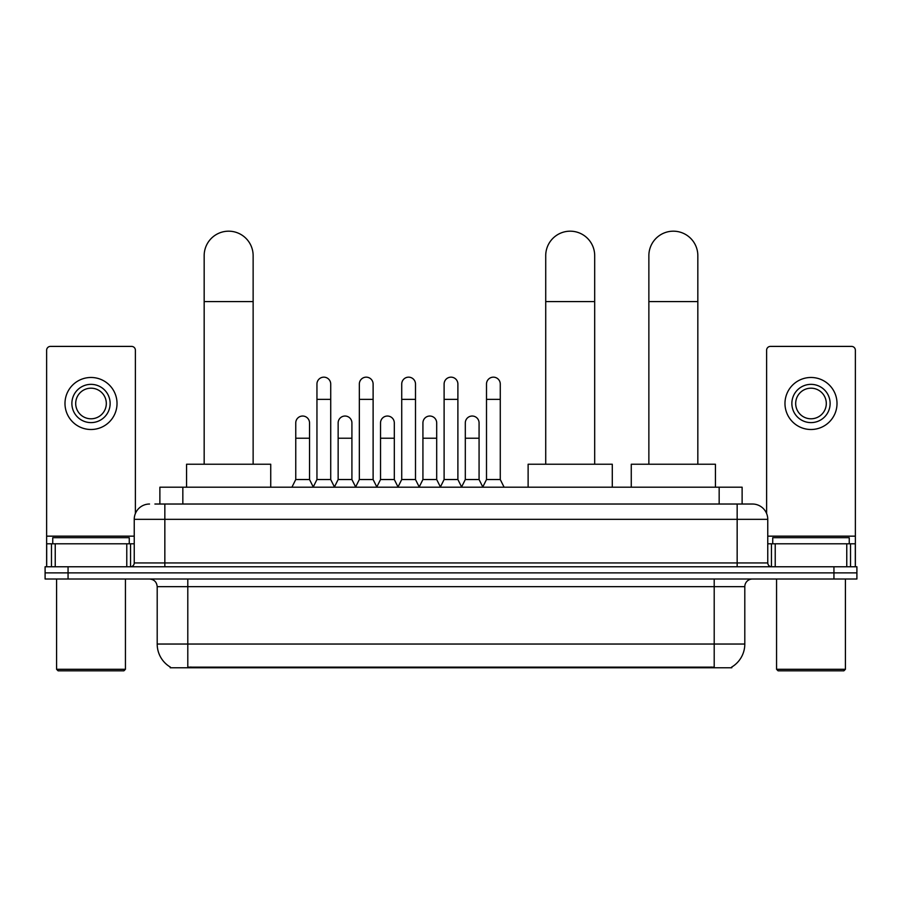 <?xml version="1.0" encoding="UTF-8"?>
<svg xmlns="http://www.w3.org/2000/svg" width="902" height="902" viewBox="0 0 902 902"><rect width="100%" height="100%" fill="white"/><g stroke="black" fill="none" stroke-linecap="round" stroke-linejoin="round"><path stroke-width="1.35" d="M154.896 504.026L164.84 504.026L154.896 504.026L159.88 504.026L159.88 487.193L742.12 487.193L742.12 504.026M731.804 667.006L731.804 667.762L170.196 667.762L170.196 667.006M170.422 667.142A26.778 26.778 0 0 1 157.196 644.039L187.796 644.039L187.796 667.142L714.204 667.142L714.204 644.039L744.804 644.039L744.804 586.661A7.656 7.656 0 0 1 752.46 579.005M157.196 644.039L157.196 586.661C156.734 582.004 154.186 579.456 149.54 579.005M731.578 667.142A26.778 26.778 0 0 0 744.804 644.039M68.056 566.76L856.9 566.76L856.9 572.883L45.1 572.883L45.1 579.005L68.056 579.005L68.056 572.883L45.1 572.883L45.1 566.76L68.056 566.76L68.056 572.883L856.9 572.883L856.9 579.005L68.056 579.005M149.54 504.026A15.3 15.3 0 0 0 134.24 519.327L134.24 562.938A3.822 3.822 0 0 1 130.407 566.76M752.46 504.026L737.159 504.026L752.46 504.026A15.3 15.3 0 0 1 767.76 519.327L767.76 562.938C767.985 565.261 769.259 566.535 771.593 566.76M767.76 519.327L164.84 519.327L164.84 504.026L737.159 504.026L737.159 562.938L767.76 562.938M126.776 566.76L126.776 543.805L55.236 543.805L55.236 566.76M135.39 513.509L135.39 350.235A3.822 3.822 0 0 0 131.557 346.402L50.456 346.402A3.822 3.822 0 0 0 46.633 350.235L46.633 543.805L55.236 543.805M126.776 543.805L134.24 543.805M46.633 566.76L46.633 543.805M91.012 384.353A19.134 19.134 0 0 0 71.878 403.487A19.134 19.134 0 0 0 91.012 422.61A19.134 19.134 0 0 0 110.134 403.487A19.134 19.134 0 0 0 91.012 384.353M91.012 388.187A15.3 15.3 0 0 0 75.7 403.487A15.3 15.3 0 0 0 91.012 418.787A15.3 15.3 0 0 0 106.312 403.487A15.3 15.3 0 0 0 91.012 388.187M91.012 429.499A26.011 26.011 0 0 0 117.023 403.487A26.011 26.011 0 0 0 91.012 377.476A26.011 26.011 0 0 0 64.989 403.487A26.011 26.011 0 0 0 91.012 429.499M123.912 670.817L58.111 670.817L56.578 669.295L125.434 669.295L123.912 670.817M56.578 579.005L56.578 669.295M125.434 579.005L125.434 669.295M129.268 543.805L129.268 537.693L52.756 537.693L52.756 543.805M204.168 464.237L204.168 255.661A24.489 24.489 0 0 1 228.657 231.183A24.489 24.489 0 0 1 253.135 255.661A24.489 24.489 0 0 0 228.657 231.183M253.135 464.237L253.135 255.661M270.735 487.193L270.735 464.237L186.567 464.237L186.567 487.193M545.721 464.237L545.721 255.661A24.489 24.489 0 0 1 570.211 231.183A24.489 24.489 0 0 1 594.689 255.661A24.489 24.489 0 0 0 570.211 231.183M594.689 464.237L594.689 255.661M612.289 487.193L612.289 464.237L528.121 464.237L528.121 487.193M648.865 464.237L648.865 255.661A24.489 24.489 0 0 1 673.343 231.183A24.489 24.489 0 0 1 697.832 255.661A24.489 24.489 0 0 0 673.343 231.183M697.832 464.237L697.832 255.661M715.433 487.193L715.433 464.237L631.265 464.237L631.265 487.193M313.129 487.193L316.952 479.537L330.718 479.537L334.552 487.193M330.718 479.537L330.718 384.049A6.889 6.889 0 0 0 323.841 377.16A6.889 6.889 0 0 1 324.269 377.183M316.952 479.537L316.952 399.349L330.718 399.349M316.952 399.349L316.952 384.049A6.889 6.889 0 0 1 323.841 377.16M355.512 487.193L359.334 479.537L373.112 479.537L376.935 487.193M373.112 479.537L373.112 384.049A6.889 6.889 0 0 0 366.223 377.16A6.889 6.889 0 0 1 366.652 377.183M359.334 479.537L359.334 399.349L373.112 399.349M359.334 399.349L359.334 384.049A6.889 6.889 0 0 1 366.223 377.16M397.895 487.193L401.728 479.537L415.495 479.537L419.329 487.193M415.495 479.537L415.495 384.049A6.889 6.889 0 0 0 408.617 377.16A6.889 6.889 0 0 1 409.046 377.183M401.728 479.537L401.728 399.349L415.495 399.349M401.728 399.349L401.728 384.049A6.889 6.889 0 0 1 408.617 377.16M440.289 487.193L444.111 479.537L457.889 479.537L461.711 487.193M457.889 479.537L457.889 384.049A6.889 6.889 0 0 0 451 377.16A6.889 6.889 0 0 1 451.428 377.183M444.111 479.537L444.111 399.349L457.889 399.349M444.111 399.349L444.111 384.049A6.889 6.889 0 0 1 451 377.16M482.671 487.193L486.505 479.537L500.272 479.537L504.105 487.193M500.272 479.537L500.272 384.049A6.889 6.889 0 0 0 493.383 377.16A6.889 6.889 0 0 1 493.822 377.183M486.505 479.537L486.505 399.349L500.272 399.349M486.505 399.349L486.505 384.049A6.889 6.889 0 0 1 493.383 377.16M291.932 487.193L295.755 479.537L309.533 479.537L313.242 486.956M309.533 479.537L309.533 422.925A6.889 6.889 0 0 0 303.072 416.047A6.889 6.889 0 0 1 309.533 422.925M295.755 479.537L295.755 438.225L309.533 438.225M295.755 438.225L295.755 422.925A6.889 6.889 0 0 1 303.072 416.047M334.428 486.956L338.149 479.537L351.915 479.537L355.625 486.956M351.915 479.537L351.915 422.925A6.889 6.889 0 0 0 345.466 416.047A6.889 6.889 0 0 1 351.915 422.925M338.149 479.537L338.149 438.225L351.915 438.225M338.149 438.225L338.149 422.925A6.889 6.889 0 0 1 345.466 416.047M376.822 486.956L380.531 479.537L394.309 479.537L398.019 486.956M394.309 479.537L394.309 422.925A6.889 6.889 0 0 0 387.849 416.047A6.889 6.889 0 0 1 394.309 422.925M380.531 479.537L380.531 438.225L394.309 438.225M380.531 438.225L380.531 422.925A6.889 6.889 0 0 1 387.849 416.047M419.204 486.956L422.925 479.537L436.692 479.537L440.401 486.956M436.692 479.537L436.692 422.925A6.889 6.889 0 0 0 430.243 416.047A6.889 6.889 0 0 1 436.692 422.925M422.925 479.537L422.925 438.225L436.692 438.225M422.925 438.225L422.925 422.925A6.889 6.889 0 0 1 430.243 416.047M461.598 486.956L465.308 479.537L479.075 479.537L482.795 486.956M479.075 479.537L479.075 422.925A6.889 6.889 0 0 0 472.625 416.047A6.889 6.889 0 0 1 479.075 422.925M465.308 479.537L465.308 438.225L479.075 438.225M465.308 438.225L465.308 422.925A6.889 6.889 0 0 1 472.625 416.047M846.764 566.76L846.764 543.805L775.224 543.805L775.224 566.76M855.367 566.76L855.367 543.805L855.367 566.76M846.764 543.805L855.367 543.805L855.367 350.235A3.822 3.822 0 0 0 851.544 346.402L770.443 346.402A3.822 3.822 0 0 0 766.61 350.235L766.61 513.509M767.76 543.805L775.224 543.805M810.988 384.353A19.134 19.134 0 0 0 791.866 403.487A19.134 19.134 0 0 0 810.988 422.61A19.134 19.134 0 0 0 830.122 403.487A19.134 19.134 0 0 0 810.988 384.353M810.988 388.187A15.3 15.3 0 0 0 795.688 403.487A15.3 15.3 0 0 0 810.988 418.787A15.3 15.3 0 0 0 826.3 403.487A15.3 15.3 0 0 0 810.988 388.187M810.988 429.499A26.011 26.011 0 0 0 837.011 403.487A26.011 26.011 0 0 0 810.988 377.476A26.011 26.011 0 0 0 784.977 403.487A26.011 26.011 0 0 0 810.988 429.499M843.889 670.817L778.088 670.817L776.566 669.295L845.422 669.295L843.889 670.817M776.566 579.005L776.566 669.295M845.422 579.005L845.422 669.295M849.244 543.805L849.244 537.693L772.732 537.693L772.732 543.805M711.148 667.762L711.148 667.006M190.852 667.762L190.852 667.006M182.835 504.026L182.835 487.193M719.165 504.026L719.165 487.193M714.204 579.005L714.204 586.661L157.196 586.661M744.804 586.661L714.204 586.661L714.204 644.039L187.796 644.039L187.796 579.005M833.944 579.005L833.944 566.76M164.84 566.76L164.84 519.327L134.24 519.327M134.24 562.938L737.159 562.938L737.159 566.76M134.24 536.16L46.633 536.16M130.542 543.805L130.542 566.76M46.69 543.805L46.69 566.76M51.47 566.76L51.47 543.805M204.168 301.572L253.135 301.572M545.721 301.572L594.689 301.572M648.865 301.572L697.832 301.572M855.367 536.16L767.76 536.16M855.31 566.76L855.31 543.805M850.53 543.805L850.53 566.76M771.458 566.76L771.458 543.805"/></g></svg>
